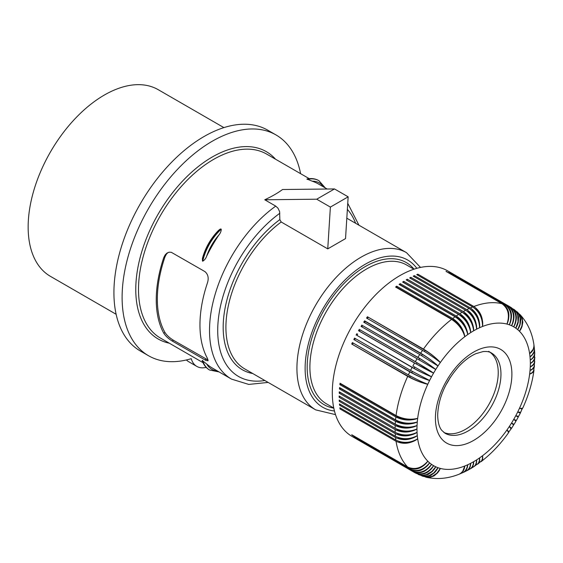 <?xml version="1.0" encoding="UTF-8"?>
<svg xmlns="http://www.w3.org/2000/svg" width="563" height="563" viewBox="0 0 563 563"><rect width="100%" height="100%" fill="white"/><g stroke="black" fill="none" stroke-linecap="round" stroke-linejoin="round"><path stroke-width="0.84" d="M519.558 314.154L522.063 317.799L522.844 322.149L521.957 326.836L519.501 331.304A13.906 11.105 -39.8 0 0 522.408 321.508M264.751 199.781L316.716 199.203L330.375 207.093L327.75 248.874L281.204 221.998L279.839 219.619L279.614 211.568L277.96 208.162L275.743 206.121L264.751 199.781C272.056 196.339 277.981 192.919 282.535 189.513L334.499 188.943L316.716 199.203M533.97 345.126L534.456 349.208L534.013 351.748L532.317 354.676L530.015 356.865A13.906 8.438 -2.7 0 0 533.956 351.91M534.062 345.612L533.231 349.834L529.628 353.691A13.906 8.825 -5.5 0 0 533.555 348.321M533.991 369.835L533.97 370.285C532.281 382.819 528.558 395.381 522.802 407.978L521.697 408.428L519.501 408.238A13.906 1.189 26.5 0 0 522.112 408.773A13.906 13.906 0 0 0 522.295 408.386A13.906 13.906 0 0 0 522.323 408.33M172.179 341.002C168.4 338.673 165.606 336.083 163.784 333.233A106.231 61.332 -60 0 1 156.254 299.734A106.231 61.332 -60 0 1 163.784 257.537L165.17 254.87L166.944 253.132L169.062 252.196L171.286 252.294L204.96 271.612C208.085 274.322 208.929 278.038 207.487 282.767A106.231 61.332 -60 0 0 199.956 324.964A106.231 61.332 -60 0 0 207.487 358.469L208.014 360.749L205.769 360.362L172.179 341.002L173.453 340.27L208.134 360.081M202.462 261.021L202.736 261.183C204.482 260.219 205.798 258.523 206.691 256.102A106.231 61.332 -60 0 1 218.803 235.123C220.457 233.138 221.259 231.147 221.224 229.162L220.253 229.057L218.718 230.225C210.822 238.226 205.389 247.643 202.406 258.48L202.462 261.021A38.629 22.302 -60 0 1 220.949 229M323.577 186.937A36.891 21.295 120 0 0 312.226 181.187A106.231 61.332 -60 0 1 318.63 184.08L327.18 189.02M312.226 181.187L306.919 179.02C311.325 178.105 315.245 178.612 318.672 180.54A38.629 22.302 120 0 0 307.074 179.28M206.171 367.379A30.902 17.84 -60 0 1 196.797 366.393A30.902 17.84 -60 0 1 191.237 358.673A127.477 73.598 -60 0 1 148.512 355.725A127.477 73.598 -60 0 1 148.512 208.528A127.477 73.598 -60 0 1 275.99 134.93A127.477 73.598 -60 0 1 300.6 173.671M196.797 366.393L188.605 361.664A30.902 17.84 -60 0 1 186.402 359.961M148.512 355.725L140.321 350.995A127.477 73.598 -60 0 1 140.321 203.799A127.477 73.598 -60 0 1 267.791 130.201L275.99 134.93M223.905 127.611L158.245 89.7A107.772 62.226 120 0 0 75.196 118.575A107.772 62.226 120 0 0 28.15 227.037A107.772 62.226 120 0 0 50.473 276.37L116.133 314.281M522.26 408.471L520.691 412.292L517.693 412.003A13.906 0.591 28.3 0 0 520.113 412.911A13.906 13.906 0 0 0 520.374 412.39M522.408 408.829L519.501 408.238A80.15 46.279 -60 0 1 517.693 412.003A80.15 46.279 -60 0 1 515.771 415.719A80.15 46.279 -60 0 1 513.723 419.386A80.15 46.279 -60 0 1 511.577 422.982A80.15 46.279 -60 0 1 509.318 426.515A13.906 0.591 31.7 0 1 511.31 428.147A13.906 13.906 0 0 1 511 428.633M163.784 333.233L165.001 332.529A104.683 60.438 -60 0 1 165.001 256.834L163.784 257.537M168.034 252.52L166.402 254.159L165.001 256.834M165.001 332.529C166.845 335.358 169.66 337.934 173.453 340.27M275.743 206.121A106.231 61.332 -60 0 0 209.52 330.481A106.231 61.332 -60 0 0 231.52 379.117L212.399 368.075A106.231 61.332 -60 0 1 206.691 363.98L202.159 360.468C203.574 364.74 205.967 367.878 209.352 369.884A38.629 22.302 120 0 0 209.492 369.961M533.97 370.285L532.591 372.6L529.628 374.163A13.906 6.186 9.4 0 0 533.421 371.158M534.456 349.102L534.737 352.924L534.287 355.344L532.563 358.11L530.247 360.144A13.906 8.03 -0 0 0 534.181 355.598M534.737 353.142L534.386 359.046L532.654 361.643L530.325 363.522A13.906 7.601 2.5 0 0 534.245 359.377M519.987 314.569C527.489 322.655 532.126 332.663 533.907 344.591L533.935 346.674L533.154 349.32L529.628 353.691A80.15 46.279 -60 0 1 530.015 356.865A80.15 46.279 -60 0 1 530.247 360.144A80.15 46.279 -60 0 1 530.325 363.522A80.15 46.279 -60 0 1 530.247 366.992A13.906 7.143 4.9 0 0 534.132 363.234M330.375 207.093L348.152 196.825L345.534 238.606L327.75 248.874M534.73 361.397L534.076 366.745L532.345 368.983L530.015 370.545A13.906 6.672 7.2 0 0 533.858 367.167M414.523 472.491L358.525 440.167A95.604 55.195 -60 0 0 358.927 440.4L352.1 436.459L358.927 440.4A95.604 55.195 -60 0 0 359.335 440.632L415.332 472.962C422.405 475.981 428.485 473.553 433.573 465.657C427.993 473.265 421.645 475.545 414.523 472.491A95.604 55.195 -60 0 1 412.869 471.442C419.97 474.475 426.191 472.111 431.532 464.348C425.727 471.787 419.252 473.969 412.109 470.9A95.604 55.195 -60 0 1 410.554 469.697L354.556 437.367A95.604 55.195 -60 0 1 353.838 436.754L409.829 469.085A95.604 55.195 -60 0 1 408.372 467.733L352.375 435.403A95.604 55.195 -60 0 1 351.706 434.72L407.696 467.051A95.604 55.195 -60 0 1 396.049 441.293C403.326 444.608 410.533 443.771 417.676 438.802C410.42 443.046 403.157 443.475 395.866 440.09A95.604 55.195 -60 0 1 395.557 437.535L339.559 405.205A95.604 55.195 -60 0 1 339.44 403.96L395.437 436.29A95.604 55.195 -60 0 1 395.247 433.637C402.538 437.022 409.801 436.585 417.056 432.349C409.765 435.811 402.482 435.811 395.191 432.356A95.604 55.195 -60 0 1 395.127 429.625C402.418 433.046 409.695 432.827 416.972 428.964C409.695 432.018 402.418 431.8 395.127 428.302A95.604 55.195 -60 0 1 395.191 425.501C402.482 428.964 409.765 428.957 417.056 425.494C409.801 428.133 402.538 427.683 395.247 424.15A95.604 55.195 -60 0 1 395.437 421.286L339.44 388.956A95.604 55.195 -60 0 1 339.559 387.569L395.557 419.899A95.604 55.195 -60 0 1 395.866 416.979L339.876 384.649A95.604 55.195 -60 0 1 340.052 383.241L396.049 415.571A95.604 55.195 -60 0 1 407.696 376.358C414.882 380.285 421.581 382.917 427.803 384.248C421.997 382.031 415.515 378.913 408.372 374.902A95.604 55.195 -60 0 1 409.829 371.869L353.838 339.538A95.604 55.195 -60 0 1 354.556 338.096L410.554 370.426A95.604 55.195 -60 0 1 412.109 367.421C419.252 371.439 425.727 374.55 431.532 376.774L412.869 365.999A95.604 55.195 -60 0 1 414.523 363.044L433.573 373.107L415.332 361.636A95.604 55.195 -60 0 1 417.07 358.73L435.727 369.504C430.906 365.584 424.966 361.537 417.915 357.357A95.604 55.195 -60 0 1 419.738 354.507L363.74 322.184A95.604 55.195 -60 0 1 364.634 320.833L420.631 353.163A95.604 55.195 -60 0 1 422.531 350.383L366.534 318.053A95.604 55.195 -60 0 1 367.456 316.744L423.453 349.074A95.604 55.195 -60 0 1 451.582 319.376C458.359 323.866 462.758 329.651 464.785 336.723C463.448 329.13 459.422 323.056 452.715 318.517A95.604 55.195 -60 0 1 455.087 316.786L399.097 284.456A95.604 55.195 -60 0 1 400.23 283.661L456.227 315.991A95.604 55.195 -60 0 1 458.613 314.393C465.32 318.932 469.345 325.006 470.682 332.606C470.042 324.562 466.396 318.25 459.76 313.668A95.604 55.195 -60 0 1 462.153 312.212C468.824 316.772 472.66 322.972 473.652 330.805C473.356 322.571 469.901 316.153 463.3 311.55A95.604 55.195 -60 0 1 465.692 310.241C472.329 314.823 475.974 321.135 476.615 329.179C476.664 320.776 473.406 314.267 466.833 309.65L410.842 277.32L410.737 278.509M467.374 311.367L467.811 311.613A13.906 8.03 120 0 0 467.74 311.649M456.227 315.991C462.899 320.551 466.734 326.751 467.726 334.577A80.15 46.279 -60 0 1 470.682 332.606A80.15 46.279 -60 0 1 473.652 330.805A80.15 46.279 -60 0 1 476.615 329.179A13.906 8.825 -114.5 0 0 467.811 311.613M419.738 354.507L437.986 365.978A13.906 1.773 -144.8 0 0 422.37 354.451L365.281 321.494A13.906 8.03 120 0 0 364.528 322.634M396.049 415.571C403.326 419.189 410.533 420.111 417.676 418.323A13.906 7.143 -175.1 0 1 398.062 417.106L340.974 384.149A13.906 8.03 -60 0 1 341.009 383.79M367.456 316.744L425.149 350.425A13.906 8.03 120 0 0 424.727 351.009A13.906 8.03 120 0 0 424.396 351.488M423.453 349.074C430.449 353.332 436.079 357.815 440.336 362.53A13.906 2.358 -143 0 0 425.149 350.425M417.915 357.357L362.621 325.618L419.702 358.575A13.906 8.03 120 0 0 419.315 359.187A13.906 8.03 120 0 0 418.942 359.813M410.554 370.426L429.604 380.489A80.15 46.279 -60 0 1 431.532 376.774A80.15 46.279 -60 0 1 433.573 373.107A80.15 46.279 -60 0 1 435.727 369.504A13.906 1.189 -146.5 0 0 419.702 358.575M410.554 469.697C417.676 472.744 424.023 470.464 429.604 462.856A13.906 11.337 125.2 0 1 419.055 470.175M534.78 353.613L533.604 357.245L530.247 360.144M348.152 196.825L334.499 188.943M463.222 472.477L464.883 471.527L466.431 469.676L467.726 464.749A13.906 8.438 62.7 0 1 465.404 470.633M463.673 472.287L467.086 470.555L468.543 469.204L469.88 466.882L470.682 463.314A13.906 8.03 60 0 1 468.719 468.993M534.829 357.245L534.315 362.853L532.957 364.887L530.247 366.992A80.15 46.279 -60 0 1 530.015 370.545A80.15 46.279 -60 0 1 529.628 374.163A80.15 46.279 -60 0 1 519.501 408.238M534.85 357.709L533.675 360.883L530.325 363.522M459.542 474.039L463.321 472.42L465.298 470.774L466.98 467.832L467.726 464.749A80.15 46.279 -60 0 1 464.785 466.002A13.906 8.825 65.5 0 1 462.096 472.09M511.225 428.288L509.318 426.515A80.15 46.279 -60 0 1 506.96 429.956A13.906 1.189 33.5 0 1 508.727 431.948A13.906 13.906 0 0 1 508.488 432.3A13.906 13.906 0 0 1 508.452 432.356M511.535 428.337L513.562 425.086L511.577 422.982L514.033 424.403L515.954 421.187L513.723 419.386L516.398 420.406L518.227 417.141L515.771 415.719L518.586 416.388L520.388 413.01L517.693 412.003M466.833 309.65A95.604 55.195 -60 0 1 469.218 308.489C475.826 313.091 479.275 319.51 479.577 327.736A13.906 9.184 -111.5 0 0 471.463 310.065M412.109 470.9L356.112 438.57A95.604 55.195 -60 0 0 356.879 439.112L356.921 439.041M513.737 309.214L516.876 312.366L518.579 317.201L518.192 322.74L515.771 328.138A13.906 11.295 -49.7 0 0 518.094 317.173M395.437 421.286C402.728 424.784 410.012 425.002 417.289 421.947A13.906 7.601 -177.5 0 1 397.633 421.342A13.906 8.03 -60 0 1 397.654 420.948M407.696 467.051C414.882 470.161 421.581 468.205 427.803 461.181A13.906 11.295 130.3 0 1 416.451 468.339M480.95 461.709L481.323 461.463C491.337 453.736 500.359 444.228 508.389 432.94L508.333 431.997L506.96 429.956A80.15 46.279 -60 0 1 482.519 455.763A13.906 6.186 50.6 0 1 481.808 460.548M395.247 424.15L339.257 391.82A95.604 55.195 -60 0 0 339.193 393.178L340.298 392.538A13.906 8.03 -60 0 1 340.298 392.425M514.244 309.559L518.108 313.077L520.135 317.828L519.973 324.126L517.693 329.629A13.906 11.218 -44.7 0 0 520.332 319.256M476.615 329.179A80.15 46.279 -60 0 1 479.577 327.736C479.972 319.193 476.896 312.606 470.358 307.968L414.368 275.638L414.227 276.736M352.1 436.459A95.604 55.195 -60 0 1 337.448 419.597A95.604 55.195 -60 0 1 362.347 310.445A95.604 55.195 -60 0 1 447.705 270.873L454.531 274.814A95.604 55.195 -60 0 1 454.932 275.054M510.93 307.377C517.087 311.993 518.016 318.482 513.723 326.829A80.15 46.279 -60 0 1 515.771 328.138L518.023 321.811L517.756 315.484L516.813 312.986L515.004 310.368L510.134 306.919M534.519 349.581L534.245 351.931L533.365 353.719L530.015 356.865M534.737 361.854L533.576 364.613L530.247 366.992M534.456 365.598L533.316 368.434L530.015 370.545M534.442 366.049L533.464 371.087L531.944 372.769L529.628 374.163M488.635 351.368L491.365 352.945A46.356 26.764 -60 0 1 500.964 374.17A46.356 26.764 -60 0 1 480.732 420.814A46.356 26.764 -60 0 1 445.009 433.236L441.765 430.357C439.203 427.247 437.838 422.18 437.676 415.17C438.331 397.942 445.453 381.615 459.042 366.182C464.7 360.264 470.33 356.09 475.939 353.655L483.005 351.601C486.671 351.242 489.458 351.692 491.365 352.945M443.834 432.44A46.356 26.764 120 0 0 488.635 404.896A46.356 26.764 120 0 0 490.084 352.318M445.72 385.247A48.284 27.876 120 0 0 450.154 377.555M516.764 311.557L519.726 315.245L520.81 319.58L520.036 325.041L517.693 329.629A80.15 46.279 -60 0 1 519.501 331.304A80.15 46.279 -60 0 1 529.628 353.691M517.228 311.937L520.613 315.533L522.316 320.368L521.922 325.907L519.501 331.304M470.358 307.968A95.604 55.195 -60 0 1 472.737 306.962C479.303 311.578 482.568 318.088 482.519 326.491C483.251 317.821 480.366 311.156 473.863 306.511A95.604 55.195 -60 0 1 501.992 303.724C508.276 308.397 509.937 315.174 506.96 324.07C510.5 315.322 509.149 308.623 502.921 303.971A95.604 55.195 -60 0 1 504.821 304.555L448.824 272.225A95.604 55.195 -60 0 1 449.717 272.548L505.708 304.872A95.604 55.195 -60 0 1 507.53 305.618C513.759 310.269 515.11 316.969 511.577 325.717C515.624 317.208 514.561 310.642 508.382 306.012A95.604 55.195 -60 0 1 510.12 306.912C516.32 311.557 517.524 318.194 513.723 326.829A13.906 11.337 -54.8 0 0 515.687 315.266M510.12 306.912L454.123 274.582A95.604 55.195 -60 0 1 454.531 274.814L447.705 270.873M508.382 306.012L452.342 273.759M505.708 304.872C511.915 309.516 513.118 316.16 509.318 324.795A80.15 46.279 -60 0 1 511.577 325.717A13.906 11.351 -60 0 0 513.111 313.535M504.821 304.555C511.077 309.221 512.576 315.963 509.318 324.795A13.906 11.337 -65.2 0 0 510.381 312.001M507.53 305.618L451.54 273.287A95.604 55.195 -60 0 1 452.385 273.681M502.921 303.971L446.811 271.866M479.577 327.736A80.15 46.279 -60 0 1 482.519 326.491A80.15 46.279 -60 0 1 506.96 324.07A13.906 11.295 -70.3 0 0 507.488 310.663M501.992 303.724L446.002 271.401A95.604 55.195 -60 0 1 446.923 271.64M473.863 306.511L417.873 274.181L417.704 275.187M482.519 326.491A13.906 9.522 -108.4 0 0 475.468 308.988M472.737 306.962L416.74 274.631A95.604 55.195 -60 0 1 417.873 274.181M469.218 308.489L413.228 276.159A95.604 55.195 -60 0 1 414.368 275.638M465.692 310.241L409.695 277.911A95.604 55.195 -60 0 1 410.842 277.32M463.3 311.55L407.302 279.22L407.246 280.508M462.772 312.585L464.334 313.485A13.906 8.438 -117.3 0 1 473.652 330.805M462.153 312.212L406.155 279.881A95.604 55.195 -60 0 1 407.302 279.22M459.76 313.668L403.762 281.338L403.762 282.612L460.851 315.569A13.906 8.03 -120 0 1 470.682 332.606M400.23 283.661L400.293 284.899L457.381 317.863A13.906 8.03 120 0 0 457.043 318.081M455.087 316.786C461.829 321.304 466.044 327.237 467.726 334.577A13.906 7.601 -122.5 0 0 457.381 317.863M458.613 314.393L402.622 282.063A95.604 55.195 -60 0 1 403.762 281.338M452.715 318.517L396.718 286.187L396.838 287.39L453.926 320.347A13.906 8.03 120 0 0 453.518 320.643M422.531 350.383C429.576 354.563 435.516 358.617 440.336 362.53A80.15 46.279 -60 0 1 464.785 336.723A13.906 7.143 -124.9 0 0 453.926 320.347M451.582 319.376L395.592 287.046A95.604 55.195 -60 0 1 396.718 286.187M364.634 320.833L365.281 321.494M420.631 353.163C427.648 357.385 433.433 361.657 437.986 365.978A80.15 46.279 -60 0 1 440.336 362.53M367.322 318.51A13.906 8.03 -60 0 1 368.061 317.469M361.854 326.857A13.906 8.03 -60 0 1 362.621 325.618M417.07 358.73L361.073 326.406A95.604 55.195 -60 0 1 361.925 325.027M415.332 361.636L360.074 329.834L417.162 362.79A13.906 0.591 -148.3 0 1 433.573 373.107A13.906 0.591 -151.7 0 1 416.437 364.05A13.906 8.03 -60 0 1 416.789 363.416A13.906 8.03 -60 0 1 417.162 362.79M360.074 329.834A13.906 8.03 120 0 0 359.349 331.093L416.437 364.05M414.523 363.044L358.525 330.713A95.604 55.195 -60 0 1 359.335 329.313M358.525 330.713L359.349 331.093M412.869 365.999L431.532 376.774A13.906 1.189 -153.5 0 1 414.058 368.357A13.906 8.03 -60 0 1 414.389 367.716A13.906 8.03 -60 0 1 414.748 367.076M412.109 367.421L356.97 335.4A13.906 8.03 -60 0 1 357.66 334.119M356.112 335.091A95.604 55.195 -60 0 1 356.879 333.669M356.97 335.4L414.058 368.357M409.829 371.869C416.993 375.838 423.587 378.709 429.604 380.489A13.906 1.773 -155.2 0 1 411.82 372.727L353.838 339.538M355.337 338.546A13.906 8.03 120 0 0 354.732 339.771M408.372 374.902L352.375 342.571A95.604 55.195 -60 0 0 351.706 344.028L409.716 377.147A13.906 2.358 -157 0 0 427.803 384.248A80.15 46.279 -60 0 1 429.604 380.489M353.163 343.029A13.906 8.03 120 0 0 352.635 344.19M407.696 376.358L351.706 344.028M395.557 419.899C402.841 423.482 410.082 424.164 417.289 421.947A80.15 46.279 -60 0 1 417.676 418.323A80.15 46.279 -60 0 1 427.803 384.248M395.866 416.979C403.157 420.519 410.42 420.962 417.676 418.323M339.876 384.649L340.974 384.149M339.44 388.956L340.545 388.386L397.633 421.342M395.191 425.501L339.193 393.178M395.437 436.29C402.728 439.703 410.012 439.485 417.289 435.628A80.15 46.279 -60 0 1 417.056 432.349A80.15 46.279 -60 0 1 416.972 428.964A80.15 46.279 -60 0 1 417.056 425.494A13.906 8.03 180 0 1 397.387 425.494L340.298 392.538M395.127 428.302L339.13 395.972A95.604 55.195 -60 0 0 339.13 397.295L340.221 396.605M395.761 428.647L397.323 429.555A13.906 8.03 -60 0 1 397.316 429.365M395.127 429.625L339.13 397.295M416.972 428.964A13.906 8.438 177.3 0 1 397.323 429.555M395.191 432.356L339.193 400.026A95.604 55.195 -60 0 0 339.257 401.313L340.235 400.624M395.247 433.637L339.257 401.313M417.056 432.349A13.906 8.825 174.5 0 1 397.443 433.503A13.906 8.03 -60 0 1 397.436 433.426M397.006 433.25L397.443 433.503M395.557 437.535C402.841 440.878 410.082 440.245 417.289 435.628A13.906 9.184 171.5 0 1 397.928 437.437M339.559 405.205L340.439 404.537M395.866 440.09L339.876 407.767A95.604 55.195 -60 0 0 340.052 408.97L340.84 408.323M408.372 467.733C415.515 470.802 421.997 468.62 427.803 461.181A80.15 46.279 -60 0 1 417.676 438.802A13.906 9.522 168.4 0 1 398.991 441.441M396.049 441.293L340.052 408.97M409.829 469.085C416.993 472.174 423.587 470.098 429.604 462.856A80.15 46.279 -60 0 1 427.803 461.181M412.869 471.442L356.879 439.112M415.332 472.962L420.575 475.116L423.13 475.256L426.416 474.623L431.941 471.421L435.727 466.776A80.15 46.279 -60 0 1 433.573 465.657A80.15 46.279 -60 0 1 431.532 464.348A13.906 11.351 120 0 1 421.75 471.773M433.573 465.657A13.906 11.337 114.8 0 1 424.537 473.138M418.323 474.475L423.855 476.333L428.978 475.707L433.813 472.906L437.986 467.698A13.906 11.218 104.7 0 1 430.315 475.165M418.879 474.743L423.249 475.629L428.274 474.398L432.264 471.569L435.727 466.776A13.906 11.295 109.7 0 1 427.394 474.264M421.863 475.925L426.536 476.65L430.836 475.418L434.692 472.547L437.986 467.698A80.15 46.279 -60 0 1 435.727 466.776M422.433 476.136L427.233 477.269L432.271 476.326L436.874 473.216L440.336 468.423A13.906 11.105 99.8 0 1 433.306 475.841M425.508 477.051L429.921 477.396L434.08 475.89L437.69 472.779L440.336 468.423A80.15 46.279 -60 0 1 437.986 467.698M426.085 477.213C436.839 479.662 447.824 478.677 459.049 474.257L460.865 473.237L462.765 471.238L464.785 466.002A80.15 46.279 -60 0 1 440.336 468.423M460.006 473.877L463.25 471.041L464.785 466.002M466.868 470.703L469.641 468.099L470.682 463.314A80.15 46.279 -60 0 1 467.726 464.749M467.297 470.499L470.436 468.747L472.097 467.044L473.18 464.644L473.652 461.688A13.906 7.601 57.5 0 1 472.019 467.156M470.464 468.726L472.85 466.333L473.652 461.688A80.15 46.279 -60 0 1 470.682 463.314M470.879 468.515L474.137 466.467L475.327 465.094L476.291 462.765L476.615 459.887A13.906 7.143 55.1 0 1 475.306 465.129M474.011 466.565L478.318 463.321L479.387 460.703L479.577 457.909A13.906 6.672 52.8 0 1 478.571 462.927M474.412 466.34L476.221 463.961L476.615 459.887A80.15 46.279 -60 0 1 473.652 461.688M477.508 464.229L479.402 461.822L479.577 457.909A80.15 46.279 -60 0 1 476.615 459.887M477.896 463.989L481.766 460.625L482.47 458.465L482.519 455.763A80.15 46.279 -60 0 1 479.577 457.909M481.323 461.463L482.646 459.112L482.519 455.763M508.544 432.229L511.07 428.957L509.318 426.515M508.931 432.18L506.96 429.956M347.364 209.366A100.432 57.989 -60 0 1 355.605 223.272M264.828 380.504A100.432 57.989 -60 0 1 218.134 321.332A100.432 57.989 -60 0 1 279.839 213.257M203.011 362.656L160.504 338.11A106.231 61.332 -60 0 1 138.498 289.481A106.231 61.332 -60 0 1 184.868 182.581A106.231 61.332 -60 0 1 266.728 154.121L309.242 178.661M169.308 343.198A108.159 62.444 -60 0 1 135.767 289.481A108.159 62.444 -60 0 1 189.787 173.876A108.159 62.444 -60 0 1 275.539 159.202M204.96 359.926L206.234 359.194M318.806 180.617A38.629 22.302 120 0 0 318.672 180.54L318.947 180.695A38.629 22.302 120 0 0 307.342 179.435M202.736 261.183A38.629 22.302 -60 0 1 221.224 229.162M206.691 256.102A36.891 21.295 -60 0 1 218.803 235.123M202.736 360.623A38.629 22.302 120 0 0 209.626 370.039L219.056 371.918M202.462 360.468A38.629 22.302 120 0 0 209.352 369.884L209.626 370.039M206.691 363.98A36.891 21.295 120 0 0 217.346 370.933M335.513 414.628L315.723 409.885A90.777 52.408 -60 0 1 296.926 368.329A90.777 52.408 -60 0 1 336.547 276.975A90.777 52.408 -60 0 1 406.5 252.66L346.815 218.198M315.723 409.885L244.708 368.885A90.777 52.408 -60 0 1 225.911 327.328A90.777 52.408 -60 0 1 281.204 221.998M252.752 373.529A92.712 53.527 -60 0 1 224.792 309.699A92.712 53.527 -60 0 1 279.839 219.619M435.727 369.504A80.15 46.279 -60 0 1 437.986 365.978M431.532 464.348A80.15 46.279 -60 0 1 429.604 462.856M333.789 408.133A82.085 47.391 -60 0 1 307.166 367.146A82.085 47.391 -60 0 1 348.835 278.791A82.085 47.391 -60 0 1 414.016 269.177M333.768 408.041L326.498 403.84A80.157 46.279 -60 0 1 309.896 367.146A80.157 46.279 -60 0 1 344.887 286.483A80.157 46.279 -60 0 1 406.655 265.011L413.925 269.205M334.457 411.004A84.985 49.065 -60 0 1 305.118 368.329A84.985 49.065 -60 0 1 349.264 275.947A84.985 49.065 -60 0 1 416.838 268.319M417.056 425.494A80.15 46.279 -60 0 1 417.289 421.947M515.771 328.138A80.15 46.279 -60 0 1 517.693 329.629M511.894 374.17A54.083 31.225 -60 0 1 481.112 435.248A54.083 31.225 -60 0 1 438.324 433.538A54.083 31.225 -60 0 1 435.41 418.323A54.083 31.225 -60 0 1 473.652 352.086A54.083 31.225 -60 0 1 511.894 374.17M511.577 325.717A80.15 46.279 -60 0 1 513.723 326.829M506.96 324.07A80.15 46.279 -60 0 1 509.318 324.795M464.785 336.723A80.15 46.279 -60 0 1 467.726 334.577M417.676 438.802A80.15 46.279 -60 0 1 417.289 435.628M421.61 355.598A13.906 8.03 -60 0 1 421.961 355.049A13.906 8.03 -60 0 1 422.37 354.451M412.433 371.496A13.906 8.03 120 0 0 412.13 372.08A13.906 8.03 120 0 0 411.82 372.727M410.258 375.964A13.906 8.03 120 0 0 410.012 376.492A13.906 8.03 120 0 0 409.716 377.147M398.111 416.613A13.906 8.03 120 0 0 398.062 417.106M231.52 379.117L248.733 384.416L268.157 382.425M358.934 225.193L347.744 203.313M325.28 187.922L318.947 180.695M420.505 267.425L406.5 252.66M513.435 424.826A13.906 13.906 0 0 0 513.787 424.263M515.764 420.941A13.906 13.906 0 0 0 516.095 420.371M517.981 416.993A13.906 13.906 0 0 0 518.298 416.409"/></g></svg>
